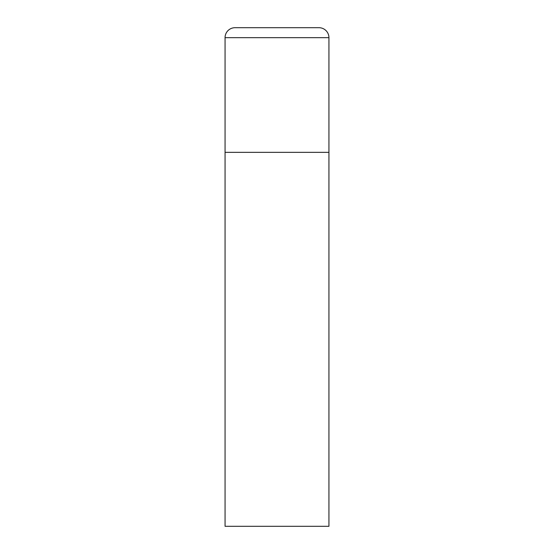 <?xml version="1.0" encoding="UTF-8"?>
<svg xmlns="http://www.w3.org/2000/svg" width="554" height="554" viewBox="0 0 554 554"><rect width="100%" height="100%" fill="white"/><g stroke="black" fill="none" stroke-linecap="round" stroke-linejoin="round"><path stroke-width="0.42" stroke-dasharray="2.77 2.08" d="M318.966 27.7L235.034 27.7M328.938 152.35L225.062 152.35L328.938 152.35M225.062 526.3L328.938 526.3M328.938 37.672L225.062 37.672"/><path stroke-width="0.83" d="M225.062 37.672L225.062 526.3L328.938 526.3L328.938 152.35L225.062 152.35L328.938 152.35L328.938 37.672A9.972 9.972 0 0 0 318.966 27.7L235.034 27.7A9.972 9.972 0 0 0 225.062 37.672L328.938 37.672"/></g></svg>
